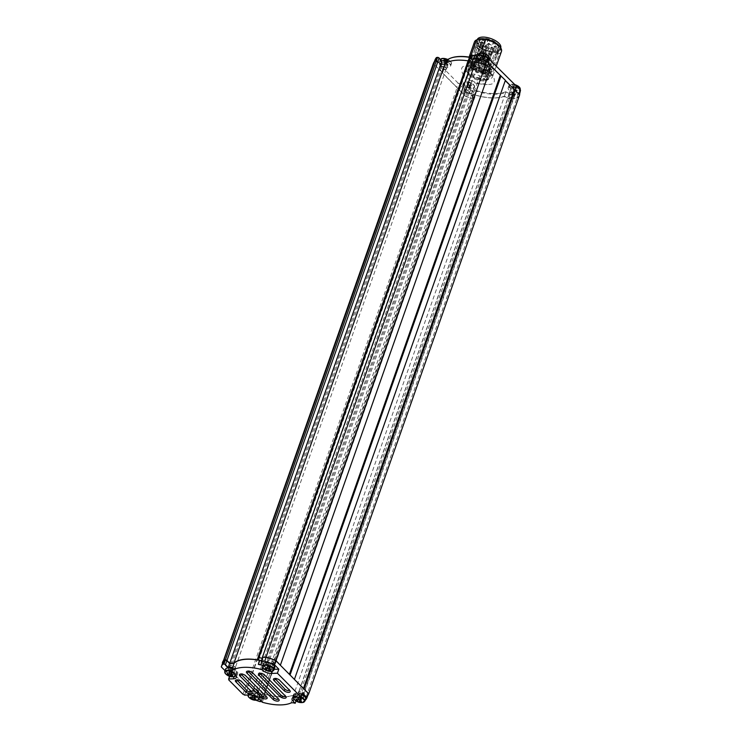 <?xml version="1.0" encoding="UTF-8"?>
<svg xmlns="http://www.w3.org/2000/svg" width="742" height="742" viewBox="0 0 742 742"><rect width="100%" height="100%" fill="white"/><g stroke="black" fill="none" stroke-linecap="round" stroke-linejoin="round"><path stroke-width="0.56" stroke-dasharray="3.71 2.78" d="M234.24 668.709A3.098 1.354 -160.6 0 0 235.539 668.097A3.098 1.354 -160.6 0 0 234.212 666.325A3.098 1.354 -160.6 0 0 230.994 665.435A3.098 1.354 -160.6 0 0 229.686 666.038A3.098 1.354 -160.6 0 0 231.012 667.819A3.098 1.354 -160.6 0 0 234.24 668.709M229.566 669.479A3.098 1.354 19.4 0 1 232.793 670.369A3.098 1.354 19.4 0 1 234.11 672.15A3.098 1.354 19.4 0 1 232.812 672.753A3.098 1.354 19.4 0 1 229.584 671.862A3.098 1.354 19.4 0 1 228.267 670.091A3.098 1.354 19.4 0 1 229.566 669.479M257.446 692.147A3.098 1.354 -160.6 0 0 258.754 691.544A3.098 1.354 -160.6 0 0 257.428 689.763A3.098 1.354 -160.6 0 0 254.209 688.873A3.098 1.354 -160.6 0 0 252.901 689.485A3.098 1.354 -160.6 0 0 254.228 691.256A3.098 1.354 -160.6 0 0 257.446 692.147M252.781 692.917A3.098 1.354 19.4 0 1 255.999 693.807A3.098 1.354 19.4 0 1 257.326 695.588A3.098 1.354 19.4 0 1 256.027 696.2A3.098 1.354 19.4 0 1 252.799 695.31A3.098 1.354 19.4 0 1 251.482 693.529A3.098 1.354 19.4 0 1 252.781 692.917M272.175 663.32A3.098 1.354 -160.6 0 0 273.473 662.717A3.098 1.354 -160.6 0 0 272.156 660.937A3.098 1.354 -160.6 0 0 268.929 660.046A3.098 1.354 -160.6 0 0 267.63 660.658A3.098 1.354 -160.6 0 0 268.947 662.43A3.098 1.354 -160.6 0 0 272.175 663.32M267.5 664.09A3.098 1.354 19.4 0 1 270.728 664.98A3.098 1.354 19.4 0 1 272.054 666.761A3.098 1.354 19.4 0 1 270.747 667.373A3.098 1.354 19.4 0 1 267.528 666.483A3.098 1.354 19.4 0 1 266.202 664.702A3.098 1.354 19.4 0 1 267.5 664.09M303.061 694.512A3.098 1.354 -160.6 0 0 304.368 693.909A3.098 1.354 -160.6 0 0 303.042 692.128A3.098 1.354 -160.6 0 0 299.814 691.238A3.098 1.354 -160.6 0 0 298.516 691.85A3.098 1.354 -160.6 0 0 299.842 693.622A3.098 1.354 -160.6 0 0 303.061 694.512M298.395 695.282A3.098 1.354 19.4 0 1 301.614 696.172A3.098 1.354 19.4 0 1 302.94 697.953A3.098 1.354 19.4 0 1 301.642 698.565A3.098 1.354 19.4 0 1 298.414 697.675A3.098 1.354 19.4 0 1 297.088 695.894A3.098 1.354 19.4 0 1 298.395 695.282M262.687 667.012L263.206 665.528A35.533 15.517 -160.6 0 0 262.909 665.453M308.431 693.566A45.55 19.895 19.4 0 1 305.695 697.257L302.328 697.378L299.295 695.764A4.415 1.929 -160.6 0 0 295.019 694.67L293.823 694.902A35.533 15.517 19.4 0 1 264.384 693.918L259.96 694.085L262.705 696.859L261.277 700.902L258.531 698.129L259.96 694.085M251.371 691.507L241.02 680.674L237.867 679.486L236.902 679.867M266.378 696.71L245.045 674.784L241.892 673.597L240.927 673.977M278.389 698.89L252.057 671.927L248.913 670.731L247.949 671.111M259.96 673.291L260.924 672.911L264.078 674.098L285.985 696.673M274.967 678.494L275.931 678.114L279.085 679.301L290.011 690.783M260.952 701.57L262.705 696.859L261.305 697.554A45.55 19.895 19.4 0 1 254.71 695.161L247.809 688.186A2.384 1.039 -160.6 0 0 247.921 688.019A2.384 1.039 -160.6 0 0 245.815 686.174L231.587 671.807A2.384 1.039 -160.6 0 0 231.699 671.631A2.384 1.039 -160.6 0 0 229.593 669.794L222.693 662.819M261.592 660.361A4.415 1.929 -160.6 0 0 262.807 659.564A4.415 1.929 -160.6 0 0 262.844 659.156L262.64 657.375M302.328 697.378L300.9 701.431L304.276 701.311L305.695 697.257M305.055 700.569A45.55 19.895 19.4 0 1 304.276 701.311M225.03 670.666L228.165 673.838L229.593 669.794M228.87 679.524L231.587 671.807M228.165 673.838A2.384 1.039 19.4 0 1 230.039 674.942L229.556 676.333M242.968 694.271L245.815 686.174M244.591 695.124L246.019 691.08A2.384 1.039 19.4 0 1 246.492 692.063A2.384 1.039 19.4 0 1 246.39 692.24L247.809 688.186M246.39 692.24L253.291 699.205L254.71 695.161M261.305 697.554L259.876 701.607M255.99 700.253A45.55 19.895 19.4 0 1 253.291 699.205M258.531 698.129L262.956 697.972L264.384 693.918M262.288 702.238L263.716 698.194A35.533 15.517 19.4 0 1 262.956 697.972M296.002 700.967L296.605 699.252A4.415 1.929 19.4 0 1 297.876 699.817L300.9 701.431M232.914 667.086L236.707 670.916A6.919 3.024 19.4 0 1 237.709 673.411A6.919 3.024 19.4 0 1 234.806 674.775L230.039 674.942M263.716 698.194L259.923 694.354A6.919 3.024 -160.6 0 0 250.787 690.904L246.019 691.08M261.434 701.366A1.196 0.519 -160.6 0 0 261.453 701.329A1.196 0.519 -160.6 0 0 261.277 700.902M263.206 665.528L263.605 665.936A6.919 3.024 -160.6 0 0 272.75 669.386L274.178 669.34M302.486 693.047L296.392 693.269A6.919 3.024 -160.6 0 0 293.489 694.623A6.919 3.024 -160.6 0 0 294.5 697.128L296.605 699.252M285.41 696.024L285.271 695.56M289.436 690.134L289.297 689.67M480.779 67.077A1.196 0.519 19.4 0 1 479.462 67.132A1.196 0.519 19.4 0 1 478.544 66.251A1.196 0.519 19.4 0 1 478.553 66.233A1.196 0.519 19.4 0 1 479.87 66.168A1.196 0.519 19.4 0 1 480.788 67.049A1.196 0.519 19.4 0 1 480.779 67.077L489.766 41.552A1.196 0.519 -160.6 0 0 488.848 40.671A1.196 0.519 -160.6 0 0 487.531 40.736A1.196 0.519 -160.6 0 0 487.522 40.764A1.196 0.519 -160.6 0 0 488.44 41.635A1.196 0.519 -160.6 0 0 489.757 41.58A1.196 0.519 -160.6 0 0 489.766 41.552C489.534 39.901 488.793 39.604 487.568 40.652L478.544 66.251M483.932 74.154A1.196 0.519 19.4 0 1 482.615 74.209A1.196 0.519 19.4 0 1 481.688 73.337A1.196 0.519 19.4 0 1 481.697 73.31A1.196 0.519 19.4 0 1 483.014 73.254A1.196 0.519 19.4 0 1 483.942 74.126A1.196 0.519 19.4 0 1 483.932 74.154M487.559 72.92A1.196 0.519 19.4 0 1 486.242 72.976A1.196 0.519 19.4 0 1 485.314 72.095A1.196 0.519 19.4 0 1 485.333 72.076A1.196 0.519 19.4 0 1 486.641 72.011A1.196 0.519 19.4 0 1 487.568 72.892A1.196 0.519 19.4 0 1 487.559 72.92M486.158 69.767A1.196 0.519 19.4 0 1 484.841 69.822A1.196 0.519 19.4 0 1 483.914 68.95A1.196 0.519 19.4 0 1 483.923 68.923A1.196 0.519 19.4 0 1 485.24 68.867A1.196 0.519 19.4 0 1 486.168 69.739A1.196 0.519 19.4 0 1 486.158 69.767L495.146 44.242A1.196 0.519 -160.6 0 0 494.218 43.37A1.196 0.519 -160.6 0 0 492.901 43.426A1.196 0.519 -160.6 0 0 492.892 43.453A1.196 0.519 -160.6 0 0 493.82 44.325A1.196 0.519 -160.6 0 0 495.137 44.27A1.196 0.519 -160.6 0 0 495.146 44.242C494.905 42.591 494.172 42.294 492.938 43.342L483.914 68.95M474.249 69.303A1.196 0.519 19.4 0 1 472.932 69.358A1.196 0.519 19.4 0 1 472.005 68.487A1.196 0.519 19.4 0 1 472.014 68.459A1.196 0.519 19.4 0 1 473.331 68.403A1.196 0.519 19.4 0 1 474.259 69.275A1.196 0.519 19.4 0 1 474.249 69.303M480.881 70.379A1.196 0.519 19.4 0 1 479.564 70.434A1.196 0.519 19.4 0 1 478.636 69.553A1.196 0.519 19.4 0 1 478.655 69.535A1.196 0.519 19.4 0 1 479.963 69.47A1.196 0.519 19.4 0 1 480.89 70.351A1.196 0.519 19.4 0 1 480.881 70.379M475.483 66.863A1.196 0.519 19.4 0 1 474.166 66.928A1.196 0.519 19.4 0 1 473.238 66.047A1.196 0.519 19.4 0 1 473.248 66.029A1.196 0.519 19.4 0 1 474.565 65.964A1.196 0.519 19.4 0 1 475.492 66.845A1.196 0.519 19.4 0 1 475.483 66.863M479.842 40.597L474.5 55.771A9.896 4.322 19.4 0 1 485.732 56.123A9.896 4.322 19.4 0 1 492.66 63.126A9.896 4.322 19.4 0 1 492.577 63.33A9.896 4.322 19.4 0 1 482.133 63.998A9.896 4.322 19.4 0 1 473.897 56.995L479.239 41.821L481.02 42.489A1.549 0.677 -160.6 0 0 482.782 42.396A1.549 0.677 -160.6 0 0 481.623 41.264L479.842 40.597A9.896 4.322 -160.6 0 0 479.425 41.162A9.896 4.322 -160.6 0 0 479.341 41.376A9.896 4.322 -160.6 0 0 479.239 41.821M498.272 47.145A9.896 4.322 -160.6 0 0 498.364 46.931A9.896 4.322 -160.6 0 0 490.712 39.66A9.896 4.322 -160.6 0 0 479.777 40.151A9.896 4.322 -160.6 0 0 479.694 40.365A9.896 4.322 -160.6 0 0 487.346 47.636A9.896 4.322 -160.6 0 0 498.272 47.145M500.729 47.766A12.401 5.417 19.4 0 1 500.618 48.026A12.401 5.417 19.4 0 1 486.928 48.647A12.401 5.417 19.4 0 1 477.329 39.53M499.904 50.048A12.401 5.417 19.4 0 1 486.214 50.669A12.401 5.417 19.4 0 1 476.614 41.552A12.401 5.417 19.4 0 1 476.726 41.292A12.401 5.417 19.4 0 1 490.425 40.671A12.401 5.417 19.4 0 1 500.015 49.788A12.401 5.417 19.4 0 1 499.904 50.048M498.958 49.695A11.39 4.971 19.4 0 1 486.381 50.261A11.39 4.971 19.4 0 1 477.579 41.886A11.39 4.971 19.4 0 1 477.672 41.645A11.39 4.971 19.4 0 1 490.249 41.079A11.39 4.971 19.4 0 1 499.06 49.454A11.39 4.971 19.4 0 1 498.958 49.695M497.891 52.728A11.39 4.971 19.4 0 1 485.036 53.192A11.39 4.971 19.4 0 1 476.503 44.928A11.39 4.971 19.4 0 1 476.605 44.687A11.39 4.971 19.4 0 1 477.273 43.861A11.39 4.971 19.4 0 1 489.46 44.223A11.39 4.971 19.4 0 1 498.058 51.189A11.39 4.971 19.4 0 1 497.984 52.487A11.39 4.971 19.4 0 1 497.891 52.728M496.574 56.457A11.39 4.971 19.4 0 1 495.916 57.282A11.39 4.971 19.4 0 1 483.719 56.921A11.39 4.971 19.4 0 1 475.121 49.955A11.39 4.971 19.4 0 1 475.195 48.657A11.39 4.971 19.4 0 1 475.297 48.416A11.39 4.971 19.4 0 1 488.143 47.952A11.39 4.971 19.4 0 1 496.676 56.216A11.39 4.971 19.4 0 1 496.574 56.457M492.4 68.31A11.39 4.971 19.4 0 1 479.824 68.876A11.39 4.971 19.4 0 1 471.022 60.501A11.39 4.971 19.4 0 1 471.124 60.269A11.39 4.971 19.4 0 1 483.691 59.694A11.39 4.971 19.4 0 1 492.502 68.069A11.39 4.971 19.4 0 1 492.4 68.31M490.675 67.661A9.544 4.164 19.4 0 1 480.139 68.134A9.544 4.164 19.4 0 1 472.765 61.122A9.544 4.164 19.4 0 1 472.849 60.918A9.544 4.164 19.4 0 1 483.376 60.445A9.544 4.164 19.4 0 1 490.759 67.457A9.544 4.164 19.4 0 1 490.675 67.661M490.314 68.672A9.544 4.164 19.4 0 1 479.786 69.145A9.544 4.164 19.4 0 1 472.404 62.133A9.544 4.164 19.4 0 1 472.487 61.929A9.544 4.164 19.4 0 1 483.023 61.456A9.544 4.164 19.4 0 1 490.397 68.468A9.544 4.164 19.4 0 1 490.314 68.672M489.748 70.286A9.544 4.164 19.4 0 1 479.211 70.768A9.544 4.164 19.4 0 1 471.838 63.747A9.544 4.164 19.4 0 1 471.921 63.552A9.544 4.164 19.4 0 1 482.448 63.07A9.544 4.164 19.4 0 1 489.831 70.091A9.544 4.164 19.4 0 1 489.748 70.286M489.386 71.297A9.544 4.164 19.4 0 1 478.859 71.779A9.544 4.164 19.4 0 1 471.476 64.758A9.544 4.164 19.4 0 1 471.569 64.563A9.544 4.164 19.4 0 1 482.096 64.081A9.544 4.164 19.4 0 1 489.479 71.102A9.544 4.164 19.4 0 1 489.386 71.297M490.954 71.891A11.204 4.897 19.4 0 1 478.571 72.447A11.204 4.897 19.4 0 1 469.909 64.211A11.204 4.897 19.4 0 1 470.001 63.97A11.204 4.897 19.4 0 1 482.383 63.413A11.204 4.897 19.4 0 1 491.046 71.649A11.204 4.897 19.4 0 1 490.954 71.891M488.811 77.956A11.204 4.897 19.4 0 1 476.438 78.522A11.204 4.897 19.4 0 1 467.766 70.277A11.204 4.897 19.4 0 1 467.868 70.045A11.204 4.897 19.4 0 1 480.241 69.479A11.204 4.897 19.4 0 1 488.913 77.724A11.204 4.897 19.4 0 1 488.811 77.956M470.539 71.056A8.348 3.645 19.4 0 1 479.759 70.638A8.348 3.645 19.4 0 1 486.214 76.769A8.348 3.645 19.4 0 1 486.14 76.945A8.348 3.645 19.4 0 1 476.921 77.363A8.348 3.645 19.4 0 1 470.465 71.232A8.348 3.645 19.4 0 1 470.539 71.056M489.349 67.847A8.348 3.645 -160.6 0 0 489.423 67.67A8.348 3.645 -160.6 0 0 482.959 61.53A8.348 3.645 -160.6 0 0 473.748 61.948A8.348 3.645 -160.6 0 0 473.674 62.124A8.348 3.645 -160.6 0 0 480.13 68.264A8.348 3.645 -160.6 0 0 489.349 67.847M474.5 55.771L476.271 56.448A1.549 0.677 19.4 0 1 477.44 57.57A1.549 0.677 19.4 0 1 475.678 57.663L473.897 56.995M483.339 61.382L489.674 65.361L488.709 70.24L479.471 69.219L472.617 64.573L475.307 60.111L483.339 61.382M478.896 70.842L472.561 66.854L473.526 61.976L482.764 62.996L489.627 67.643L486.928 72.104L478.896 70.842M478.006 72.549A1.196 0.519 19.4 0 1 476.689 72.605A1.196 0.519 19.4 0 1 475.77 71.733A1.196 0.519 19.4 0 1 475.78 71.705A1.196 0.519 19.4 0 1 477.097 71.64A1.196 0.519 19.4 0 1 478.015 72.521A1.196 0.519 19.4 0 1 478.006 72.549M469.797 89.142A3.098 1.354 -160.6 0 0 471.105 88.539A3.098 1.354 -160.6 0 0 469.779 86.758A3.098 1.354 -160.6 0 0 466.56 85.868A3.098 1.354 -160.6 0 0 465.253 86.48A3.098 1.354 -160.6 0 0 466.579 88.252A3.098 1.354 -160.6 0 0 469.797 89.142M465.132 89.912A3.098 1.354 19.4 0 1 468.35 90.802A3.098 1.354 19.4 0 1 469.677 92.583A3.098 1.354 19.4 0 1 468.378 93.195A3.098 1.354 19.4 0 1 465.151 92.305A3.098 1.354 19.4 0 1 463.833 90.524A3.098 1.354 19.4 0 1 465.132 89.912M515.412 91.507A3.098 1.354 -160.6 0 0 516.72 90.904A3.098 1.354 -160.6 0 0 515.393 89.123A3.098 1.354 -160.6 0 0 512.166 88.233A3.098 1.354 -160.6 0 0 510.867 88.845A3.098 1.354 -160.6 0 0 512.193 90.617A3.098 1.354 -160.6 0 0 515.412 91.507M510.746 92.277A3.098 1.354 19.4 0 1 513.965 93.167A3.098 1.354 19.4 0 1 515.291 94.948A3.098 1.354 19.4 0 1 513.993 95.56A3.098 1.354 19.4 0 1 510.765 94.67A3.098 1.354 19.4 0 1 509.439 92.889A3.098 1.354 19.4 0 1 510.746 92.277M484.526 60.315A3.098 1.354 -160.6 0 0 485.824 59.712A3.098 1.354 -160.6 0 0 484.507 57.932A3.098 1.354 -160.6 0 0 481.28 57.041A3.098 1.354 -160.6 0 0 479.981 57.653A3.098 1.354 -160.6 0 0 481.298 59.425A3.098 1.354 -160.6 0 0 484.526 60.315M479.851 61.085A3.098 1.354 19.4 0 1 483.079 61.976A3.098 1.354 19.4 0 1 484.405 63.756A3.098 1.354 19.4 0 1 483.098 64.369A3.098 1.354 19.4 0 1 479.879 63.478A3.098 1.354 19.4 0 1 478.553 61.697A3.098 1.354 19.4 0 1 479.851 61.085M446.591 65.704A3.098 1.354 -160.6 0 0 447.89 65.092A3.098 1.354 -160.6 0 0 446.563 63.32A3.098 1.354 -160.6 0 0 443.345 62.43A3.098 1.354 -160.6 0 0 442.037 63.033A3.098 1.354 -160.6 0 0 443.364 64.814A3.098 1.354 -160.6 0 0 446.591 65.704M441.917 66.474A3.098 1.354 19.4 0 1 445.144 67.364A3.098 1.354 19.4 0 1 446.461 69.145A3.098 1.354 19.4 0 1 445.163 69.748A3.098 1.354 19.4 0 1 441.944 68.858A3.098 1.354 19.4 0 1 440.618 67.086A3.098 1.354 19.4 0 1 441.917 66.474M482.977 80.053A9.544 4.164 -160.6 0 0 486.984 78.179A9.544 4.164 -160.6 0 0 482.903 72.707A9.544 4.164 -160.6 0 0 472.988 69.971A9.544 4.164 -160.6 0 0 468.981 71.844A9.544 4.164 -160.6 0 0 473.062 77.316A9.544 4.164 -160.6 0 0 482.977 80.053M471.569 74.014A9.544 4.164 19.4 0 1 481.484 76.76A9.544 4.164 19.4 0 1 485.556 82.232A9.544 4.164 19.4 0 1 481.549 84.096A9.544 4.164 19.4 0 1 471.634 81.36A9.544 4.164 19.4 0 1 467.562 75.888A9.544 4.164 19.4 0 1 471.569 74.014M475.307 94.967L476.587 91.322L472.162 91.479L474.908 94.253L473.628 97.898L470.882 95.124L475.307 94.967A35.533 15.517 -160.6 0 0 495.155 97.833A35.533 15.517 -160.6 0 0 504.402 96.098L507.621 98.027L508.901 94.382L505.682 92.453L504.402 96.098M436.305 60.937L435.164 61.169A45.55 19.895 -160.6 0 0 433.616 63.868L440.516 70.833A2.384 1.039 19.4 0 1 442.622 72.679A2.384 1.039 19.4 0 1 442.51 72.846L456.738 87.213A2.384 1.039 19.4 0 1 458.844 89.059A2.384 1.039 19.4 0 1 458.742 89.235L465.642 96.2L466.69 91.776A45.077 19.691 -160.6 0 0 473.544 94.299L474.741 93.946L471.68 90.839L476.605 90.663L476.587 91.322A35.533 15.517 -160.6 0 0 496.435 94.197A35.533 15.517 -160.6 0 0 505.682 92.453L505.701 91.711L510.246 94.039A40.3 17.604 -160.6 0 0 512.249 92.926L514.651 94.178L517.777 94.067A45.197 19.737 -160.6 0 0 520.513 90.292M469.936 57.403A35.533 15.517 -160.6 0 1 471.411 57.653L470.641 55.641L469.361 59.277L470.122 61.298L471.411 57.653L472.088 57.579A35.059 15.313 -160.6 0 0 470.011 57.208M494.181 51.597A11.204 4.897 -160.6 0 0 498.884 49.399A11.204 4.897 -160.6 0 0 494.098 42.971A11.204 4.897 -160.6 0 0 482.448 39.753A11.204 4.897 -160.6 0 0 477.746 41.951A11.204 4.897 -160.6 0 0 482.532 48.378A11.204 4.897 -160.6 0 0 494.181 51.597M472.116 69.089A11.204 4.897 19.4 0 1 483.765 72.308A11.204 4.897 19.4 0 1 488.551 78.735A11.204 4.897 19.4 0 1 483.849 80.934A11.204 4.897 19.4 0 1 472.2 77.715A11.204 4.897 19.4 0 1 467.414 71.288A11.204 4.897 19.4 0 1 472.116 69.089M511.025 97.323L513.26 98.491L516.71 98.361L517.999 94.716L514.54 94.846L512.305 93.687L511.025 97.323A40.782 17.817 19.4 0 1 509.207 98.306A1.196 0.519 19.4 0 1 508.873 98.38A1.196 0.519 19.4 0 1 507.621 98.027M512.249 92.926L512.305 93.687A40.782 17.817 19.4 0 1 510.487 94.67A1.196 0.519 19.4 0 1 510.153 94.735A1.196 0.519 19.4 0 1 508.901 94.382L509.3 93.863M474.463 41.932A14.311 6.251 -160.6 0 0 490.258 53.776L482.421 76.036A14.311 6.251 -160.6 0 0 487.605 76.5A14.311 6.251 -160.6 0 0 491.547 75.712L499.385 53.452A14.311 6.251 -160.6 0 0 501.453 51.439M480.937 53.007L477.82 61.846A14.311 6.251 -160.6 0 0 472.635 61.382A14.311 6.251 -160.6 0 0 468.694 62.18L471.17 55.149M516.71 98.361A45.67 19.951 -160.6 0 0 519.456 94.707L514.744 89.949M505.339 80.451L500.702 75.767M491.297 66.27L486.659 61.595A45.55 19.895 -160.6 0 0 477.06 58.349L473.693 58.47L473.878 59.694L474.973 54.834M469.361 59.277A1.196 0.519 19.4 0 1 469.352 59.082A1.196 0.519 19.4 0 1 470.289 58.896A40.782 17.817 19.4 0 1 473.878 59.694M470.122 61.298A35.533 15.517 -160.6 0 0 444.977 64.341L440.553 64.498L437.882 61.512M436.231 61.132A1.196 0.519 19.4 0 1 437.808 61.725M465.642 96.2A45.55 19.895 -160.6 0 0 472.227 98.603L473.303 98.565L474.583 94.92A1.196 0.519 -160.6 0 0 475.084 94.688A1.196 0.519 -160.6 0 0 475.028 94.401A1.196 0.519 -160.6 0 0 474.908 94.253L474.676 93.863M473.628 97.898A1.196 0.519 19.4 0 1 473.804 98.324A1.196 0.519 19.4 0 1 473.303 98.565M471.68 90.839L472.162 91.479L470.882 95.124M466.922 92.555A45.55 19.895 -160.6 0 0 473.517 94.957L472.227 98.603M466.69 91.776L460.161 85.182L458.742 89.235M460.161 85.182A2.384 1.039 -160.6 0 0 460.272 85.015A2.384 1.039 -160.6 0 0 458.166 83.169L456.738 87.213M458.166 83.169L443.939 68.802L442.51 72.846M443.939 68.802A2.384 1.039 -160.6 0 0 444.05 68.626A2.384 1.039 -160.6 0 0 441.944 66.789L440.516 70.833M441.944 66.789L434.895 60.223M434.422 61.567L433.616 63.868M517.777 94.067L517.999 94.716A45.67 19.951 -160.6 0 0 520.736 91.062M514.651 94.178L513.26 98.491M476.605 90.663A35.059 15.313 -160.6 0 0 505.701 91.711M436.973 57.375A45.077 19.691 -160.6 0 0 435.415 60.195M451.294 57.904A35.059 15.313 -160.6 0 0 446.777 60.538L446.415 60.556M471.235 55.168L472.088 57.579M475.594 54.667L475.798 55.984A40.3 17.604 -160.6 0 0 474.667 55.706M474.472 94.262L474.583 94.92L473.517 94.957L473.544 94.299M446.777 60.538L446.267 60.696M474.592 55.91A40.782 17.817 19.4 0 1 475.168 56.049L475.798 55.984M500.052 46.857A13.115 5.732 19.4 0 1 495.183 52.599A13.115 5.732 19.4 0 1 479.295 47.321A13.115 5.732 19.4 0 1 478.126 39.345M499.385 53.452L495.183 52.599L490.258 53.776M482.421 76.036L491.547 75.712M477.82 61.846L468.694 62.18M519.688 94.744A45.911 20.053 19.4 0 1 516.896 98.491L513.269 98.621L511.219 97.554L300.297 696.506A41.135 17.966 19.4 0 1 298.432 697.499A1.196 0.519 19.4 0 1 298.108 697.563A1.196 0.519 19.4 0 1 296.846 697.211L507.778 98.25L504.458 96.265L293.526 695.217A35.774 15.628 19.4 0 1 284.353 696.923A35.774 15.628 19.4 0 1 264.644 694.113L260.433 694.262L263.178 697.035A1.196 0.519 19.4 0 1 263.345 697.461A1.196 0.519 19.4 0 1 262.844 697.703L473.776 98.742A1.196 0.519 -160.6 0 0 474.277 98.51A1.196 0.519 -160.6 0 0 474.101 98.074L263.178 697.035M504.458 96.265A35.774 15.628 19.4 0 1 495.276 97.963A35.774 15.628 19.4 0 1 475.566 95.152L471.356 95.301L474.101 98.074M257.261 691.961A2.745 1.196 -160.6 0 0 258.411 691.423A2.745 1.196 -160.6 0 0 257.242 689.847A2.745 1.196 -160.6 0 0 254.395 689.058A2.745 1.196 -160.6 0 0 253.245 689.596A2.745 1.196 -160.6 0 0 254.413 691.173A2.745 1.196 -160.6 0 0 257.261 691.961M468.193 93A2.745 1.196 -160.6 0 0 469.343 92.462A2.745 1.196 -160.6 0 0 468.174 90.895A2.745 1.196 -160.6 0 0 465.317 90.107A2.745 1.196 -160.6 0 0 464.167 90.645A2.745 1.196 -160.6 0 0 465.336 92.212A2.745 1.196 -160.6 0 0 468.193 93M234.045 668.523A2.745 1.196 -160.6 0 0 235.205 667.986A2.745 1.196 -160.6 0 0 234.027 666.409A2.745 1.196 -160.6 0 0 231.179 665.62A2.745 1.196 -160.6 0 0 230.029 666.158A2.745 1.196 -160.6 0 0 231.198 667.735A2.745 1.196 -160.6 0 0 234.045 668.523M444.977 69.562A2.745 1.196 -160.6 0 0 446.127 69.025A2.745 1.196 -160.6 0 0 444.959 67.448A2.745 1.196 -160.6 0 0 442.102 66.659A2.745 1.196 -160.6 0 0 440.952 67.197A2.745 1.196 -160.6 0 0 442.121 68.774A2.745 1.196 -160.6 0 0 444.977 69.562M302.875 694.327A2.745 1.196 -160.6 0 0 304.025 693.789A2.745 1.196 -160.6 0 0 302.857 692.212A2.745 1.196 -160.6 0 0 300.009 691.423A2.745 1.196 -160.6 0 0 298.85 691.961A2.745 1.196 -160.6 0 0 300.028 693.538A2.745 1.196 -160.6 0 0 302.875 694.327M513.798 95.366A2.745 1.196 -160.6 0 0 514.957 94.828A2.745 1.196 -160.6 0 0 513.779 93.26A2.745 1.196 -160.6 0 0 510.932 92.472A2.745 1.196 -160.6 0 0 509.782 93.01A2.745 1.196 -160.6 0 0 510.95 94.577A2.745 1.196 -160.6 0 0 513.798 95.366M271.989 663.135A2.745 1.196 -160.6 0 0 273.139 662.597A2.745 1.196 -160.6 0 0 271.971 661.02A2.745 1.196 -160.6 0 0 269.114 660.241A2.745 1.196 -160.6 0 0 267.964 660.779A2.745 1.196 -160.6 0 0 269.133 662.346A2.745 1.196 -160.6 0 0 271.989 663.135M482.912 64.174A2.745 1.196 -160.6 0 0 484.062 63.636A2.745 1.196 -160.6 0 0 482.894 62.068A2.745 1.196 -160.6 0 0 480.046 61.28A2.745 1.196 -160.6 0 0 478.887 61.818A2.745 1.196 -160.6 0 0 480.065 63.385A2.745 1.196 -160.6 0 0 482.912 64.174M507.778 98.25A1.196 0.519 -160.6 0 0 509.031 98.603A1.196 0.519 -160.6 0 0 509.355 98.538A41.135 17.966 -160.6 0 0 511.219 97.554M258.708 660.055L469.63 61.094A35.774 15.628 -160.6 0 0 468.202 60.863M469.63 61.094L468.925 59.017L257.993 657.978M473.776 98.742L472.32 98.797A45.911 20.053 19.4 0 1 465.586 96.349L441.824 72.354L231.3 671.12L222.637 662.968M231.3 671.12L254.664 695.31L465.586 96.349M472.32 98.797L261.388 697.749A45.911 20.053 19.4 0 1 254.664 695.31M261.388 697.749L262.844 697.703M296.846 697.211L293.526 695.217M300.297 696.506L302.346 697.573L305.973 697.443L516.896 98.491M307.745 695.542A45.911 20.053 19.4 0 1 305.973 697.443M303.821 688.91L294.398 679.394M289.779 674.728L280.355 665.212M262.473 657.839L473.47 59.425A41.135 17.966 -160.6 0 0 472.979 59.314M473.47 59.425L473.331 58.293M442.223 72.169L433.282 63.729M229.899 670.304L440.822 71.343M441.824 72.354L230.901 671.306M246.121 686.684L457.053 87.723M458.046 88.734L247.123 687.695M260.433 694.262L471.356 95.301M264.644 694.113L475.566 95.152M513.269 98.621L302.346 697.573M294.296 679.589L505.219 80.637M280.253 665.416L491.185 66.455M440.692 59.174A5.732 2.504 -160.6 0 0 441.36 61.66A5.732 2.504 -160.6 0 0 448.854 64.471A5.732 2.504 -160.6 0 0 450.561 61.373L450.561 61.373A5.732 2.504 -160.6 0 0 450.413 61.224A5.732 2.504 -160.6 0 0 447.797 59.508M440.256 64.285A5.964 2.606 19.4 0 1 439.338 62.087A5.964 2.606 19.4 0 1 443.716 61.057A5.964 2.606 19.4 0 1 449.671 63.84A5.964 2.606 19.4 0 1 450.589 66.047A5.964 2.606 19.4 0 1 446.22 67.077A5.964 2.606 19.4 0 1 440.256 64.285M443.586 59.87L444.532 60.798L444.439 62.987A1.326 0.575 19.4 0 1 444.347 62.903L443.586 59.87A9.498 6.251 134.5 0 1 444.931 59.508L443.883 62.439M446.22 63.543A1.326 0.575 -160.6 0 0 446.619 63.339A1.326 0.575 -160.6 0 0 446.638 63.311A1.326 0.575 -160.6 0 0 446.517 62.884L446.907 63.265L449.049 60.584L448.103 59.657L445.961 62.337L446.35 62.718A1.326 0.575 -160.6 0 0 445.701 62.347A1.326 0.575 -160.6 0 0 445.562 62.3A1.326 0.575 -160.6 0 0 444.81 62.152L445.385 62.124L445.478 58.683L444.087 58.748L443.994 62.189L444.56 62.161A1.326 0.575 -160.6 0 0 444.17 62.365L445.033 59.277A1.567 0.686 -160.6 0 0 444.94 59.425L444.143 62.421A1.326 0.575 -160.6 0 0 444.272 62.82A1.326 0.575 19.4 0 0 444.347 62.903L444.439 62.987A1.326 0.575 -160.6 0 0 445.089 63.358A1.326 0.575 -160.6 0 0 445.228 63.404A1.326 0.575 -160.6 0 0 445.979 63.552L445.228 63.404L446.424 60.64L447.157 61.771L448.548 61.707L445.979 63.552M446.795 63.515L447.816 60.575A1.567 0.686 -160.6 0 0 447.89 60.473A1.567 0.686 -160.6 0 0 447.918 60.343L446.647 63.283A1.326 0.575 -160.6 0 0 446.647 63.283L446.907 63.265M447.816 60.575L448.548 61.707M449.049 60.584A9.498 6.251 -45.5 0 0 447.918 60.343M445.961 62.337L446.972 59.416A9.498 6.251 134.5 0 1 448.103 59.657M446.972 59.416A1.567 0.686 -160.6 0 0 446.424 59.212L445.385 62.124M445.478 58.683L446.424 59.212M445.033 59.277L444.087 58.748M444.829 63.367L445.877 60.445A9.498 6.251 -45.5 0 0 444.532 60.798M445.877 60.445A1.567 0.686 -160.6 0 0 446.424 60.64M445.404 63.58L447.157 61.771M232.153 671.807A5.732 2.504 19.4 0 1 235.724 675.461M225.531 669.265A5.964 2.606 -160.6 0 0 230.326 673.578A5.964 2.606 -160.6 0 0 236.763 673.226A5.964 2.606 -160.6 0 0 236.809 673.096A5.964 2.606 -160.6 0 0 232.32 668.755M227.34 673.597L229.566 671.807A1.326 0.575 -160.6 0 0 229.519 671.862L227.581 673.773M230.892 671.964L229.566 671.807A1.326 0.575 19.4 0 1 230.011 671.631A1.326 0.575 19.4 0 1 230.131 671.631A1.326 0.575 19.4 0 1 230.873 671.76L230.196 671.501L229.157 674.432M231.161 671.872A1.326 0.575 19.4 0 1 231.782 672.252L230.873 671.76M231.133 674.116L231.782 672.252A1.326 0.575 19.4 0 1 231.856 672.335A1.326 0.575 19.4 0 1 232.023 672.734L232.682 675.619M232.218 675.572L231.958 672.855A1.326 0.575 -160.6 0 0 232.005 672.799A1.326 0.575 -160.6 0 0 232.014 672.753A1.326 0.575 -160.6 0 0 232.023 672.734L232.023 672.734M233.86 676.723A5.732 2.504 19.4 0 1 225.596 673.81M228.694 674.45L229.705 671.519M228.35 675.146L229.361 672.215M228.453 675.777L229.677 672.54L230.363 672.799A1.326 0.575 19.4 0 1 229.742 672.41A1.326 0.575 -160.6 0 1 229.668 672.326A1.326 0.575 19.4 0 1 229.501 671.927M231.022 674.079L231.393 673.031A1.326 0.575 19.4 0 0 231.513 673.031L230.771 676.064M231.114 675.368L232.163 672.447M231.393 673.031A1.326 0.575 19.4 0 1 230.651 672.911L231.393 673.031M229.677 672.54L229.018 674.432M230.196 671.501L229.566 673.523M231.328 673.161L230.985 674.07M231.216 674.144L231.838 672.122M263.466 663.886A5.964 2.606 -160.6 0 0 268.261 668.19A5.964 2.606 -160.6 0 0 274.698 667.837M265.274 668.217L267.5 666.418A1.326 0.575 -160.6 0 0 267.463 666.483L265.515 668.394M267.454 666.492A1.326 0.575 -160.6 0 0 267.435 666.548L267.445 666.501A1.326 0.575 -160.6 0 0 267.454 666.492L267.5 666.418A1.326 0.575 19.4 0 1 267.945 666.251A1.326 0.575 19.4 0 1 268.066 666.242A1.326 0.575 19.4 0 1 268.808 666.372L268.131 666.112L267.092 669.052M269.105 666.483A1.326 0.575 19.4 0 1 269.717 666.872L268.808 666.372M269.068 668.727L269.717 666.872A1.326 0.575 19.4 0 1 269.791 666.947A1.326 0.575 19.4 0 1 269.958 667.355L270.617 670.239M270.153 670.184L269.902 667.475A1.326 0.575 -160.6 0 0 269.94 667.42A1.326 0.575 -160.6 0 0 269.958 667.364A1.326 0.575 -160.6 0 0 269.958 667.355L269.958 667.355M271.795 671.334A5.732 2.504 19.4 0 1 263.531 668.431M266.628 669.071L267.639 666.13M266.285 669.766L267.296 666.826M266.397 670.388L267.621 667.151L268.298 667.41A1.326 0.575 19.4 0 1 267.686 667.021A1.326 0.575 -160.6 0 1 267.602 666.947A1.326 0.575 19.4 0 1 267.435 666.548M268.956 668.69L269.327 667.652A1.326 0.575 19.4 0 0 269.448 667.642L268.706 670.675M269.049 669.98L270.097 667.067M269.327 667.652A1.326 0.575 19.4 0 1 268.585 667.522L269.327 667.652M267.621 667.151L266.962 669.043M268.131 666.112L267.51 668.134M269.272 667.781L268.929 668.681M269.151 668.755L269.782 666.743M293.758 697.471A5.732 2.504 19.4 0 1 299.796 697.146M301.855 694.855A5.964 2.606 -160.6 0 0 294.444 694.818A5.964 2.606 -160.6 0 0 294.388 694.948A5.964 2.606 -160.6 0 0 299.007 699.326A5.964 2.606 -160.6 0 0 305.583 699.029M296.16 699.409L298.386 697.61A1.326 0.575 -160.6 0 0 298.349 697.666L296.41 699.585M297.18 700.958L298.488 698.139A1.326 0.575 19.4 0 1 298.33 697.73L298.34 697.675A1.326 0.575 -160.6 0 0 298.33 697.73L298.34 697.684A1.326 0.575 -160.6 0 0 298.34 697.675L298.386 697.61A1.326 0.575 19.4 0 1 298.831 697.443A1.326 0.575 19.4 0 1 298.952 697.434A1.326 0.575 19.4 0 1 299.694 697.563L299.017 697.304L297.987 700.244M299.991 697.675A1.326 0.575 19.4 0 1 300.603 698.064L299.694 697.563M299.963 699.919L300.603 698.064A1.326 0.575 19.4 0 1 300.686 698.139A1.326 0.575 19.4 0 1 300.844 698.537A1.326 0.575 -160.6 0 0 300.844 698.537L301.502 701.431M301.039 701.375L300.788 698.667A1.326 0.575 -160.6 0 0 300.825 698.602A1.326 0.575 -160.6 0 0 300.844 698.556L300.844 698.537M302.68 702.526A5.732 2.504 19.4 0 1 294.426 699.623M297.523 700.263L298.525 697.322M297.282 701.58L298.507 698.343L299.184 698.602A1.326 0.575 19.4 0 1 298.572 698.213A1.326 0.575 -160.6 0 1 298.488 698.139L298.182 698.018M299.842 699.882L300.222 698.843A1.326 0.575 19.4 0 0 300.343 698.834L299.592 701.867M299.935 701.171L300.992 698.259M300.222 698.843A1.326 0.575 19.4 0 1 299.48 698.714L300.222 698.843M298.507 698.343L297.848 700.235M299.017 697.304L298.395 699.326M300.158 698.964L299.814 699.873M300.046 699.947L300.668 697.934M514.976 84.699A5.732 2.504 -160.6 0 0 514.725 84.625A5.732 2.504 -160.6 0 0 511.127 84.273A5.732 2.504 -160.6 0 0 509.587 86.74A5.732 2.504 -160.6 0 0 514.707 89.875A5.732 2.504 -160.6 0 0 520.188 88.734M513.798 87.148A5.964 2.606 19.4 0 1 519.419 91.85A5.964 2.606 19.4 0 1 513.789 92.602A5.964 2.606 19.4 0 1 508.168 87.89A5.964 2.606 19.4 0 1 513.798 87.148M515.987 84.959L514.308 84.486L513.381 87.825L514.076 88.01A1.326 0.575 19.4 0 1 514.225 88.048A1.326 0.575 19.4 0 1 514.373 88.094L515.059 88.289L515.987 84.959A9.498 1.289 -74.4 0 1 516.089 85.376L515.059 88.289M512.963 88.381A1.326 0.575 -160.6 0 0 513.269 88.799A1.326 0.575 -160.6 0 0 513.381 88.873A1.326 0.575 -160.6 0 0 514.067 89.216L513.371 89.021L514.299 87.102L515.987 87.575L515.059 89.494L514.364 89.3A1.326 0.575 -160.6 0 0 515.059 89.346A1.326 0.575 -160.6 0 0 515.161 89.328A1.326 0.575 -160.6 0 0 515.477 89.077L517.87 87.194L517.879 86.387L515.477 88.938A1.326 0.575 -160.6 0 0 515.161 88.521A1.326 0.575 19.4 0 0 515.059 88.437A1.326 0.575 -160.6 0 0 514.373 88.094L514.076 88.01A1.326 0.575 -160.6 0 0 513.381 87.973A1.326 0.575 -160.6 0 0 513.279 87.992A1.326 0.575 -160.6 0 0 512.963 88.233L514.011 84.987L512.416 84.866L512.963 88.233M512.963 88.715L514.011 85.794L512.416 85.673M514.011 85.794A1.567 0.686 -160.6 0 0 514.41 86.091L513.371 89.021M514.299 87.102A9.498 1.289 105.6 0 0 514.41 86.091M515.059 89.494L516.089 86.564A9.498 1.289 -74.4 0 1 515.987 87.575M516.089 86.564A1.567 0.686 -160.6 0 0 516.488 86.48L515.477 89.411M517.87 87.194L516.488 86.48M515.477 88.604L516.488 85.673L517.879 86.387M513.381 87.825L514.41 84.903A9.498 1.289 105.6 0 0 514.308 84.486M512.963 87.899L512.416 84.866M478.627 53.786A5.732 2.504 -160.6 0 0 478.469 54.027A5.732 2.504 -160.6 0 0 482.717 58.312A5.732 2.504 -160.6 0 0 489.182 58.08A5.732 2.504 -160.6 0 0 489.303 57.542M488.477 60.788A5.964 2.606 19.4 0 1 481.892 61.085A5.964 2.606 19.4 0 1 477.282 56.698A5.964 2.606 19.4 0 1 477.329 56.578A5.964 2.606 19.4 0 1 483.914 56.281A5.964 2.606 19.4 0 1 488.524 60.659A5.964 2.606 19.4 0 1 488.477 60.788M486.752 56.197L484.591 57.867A1.326 0.575 19.4 0 1 484.572 57.922A1.326 0.575 19.4 0 1 484.572 57.932L486.752 56.197A9.498 8.533 26.2 0 0 485.398 55.344L484.387 58.284M484.591 57.867L484.591 57.867A1.326 0.575 -160.6 0 0 484.424 57.468A1.326 0.575 -160.6 0 0 484.35 57.384A1.326 0.575 -160.6 0 0 483.728 57.004L484.35 57.384L485.639 54.027L483.988 53.405L482.764 56.633L483.728 57.004M483.441 56.893A1.326 0.575 -160.6 0 0 482.699 56.763A1.326 0.575 -160.6 0 0 482.578 56.772A1.326 0.575 -160.6 0 0 482.133 56.939L481.753 53.48A9.498 8.533 -153.8 0 1 483.32 53.739L482.272 56.652M481.753 53.48L482.068 57.06A1.326 0.575 19.4 0 1 482.096 56.995A1.326 0.575 19.4 0 1 482.133 56.939L482.133 56.939M482.764 56.633L483.988 53.405M483.784 53.721A1.567 0.686 -160.6 0 0 483.32 53.739M482.077 57.041L482.077 57.032A1.326 0.575 19.4 0 1 482.077 57.041A1.326 0.575 -160.6 0 0 482.235 57.468L482.977 54.435A9.498 8.533 26.2 0 0 481.41 54.175M482.977 54.435A1.567 0.686 -160.6 0 0 483.283 54.741L482.319 57.542A1.326 0.575 -160.6 0 0 482.931 57.932L482.319 57.542A1.326 0.575 -160.6 0 1 482.235 57.468L481.929 57.347M482.254 57.672L483.283 54.741M482.875 55.659L484.526 56.281L483.895 58.293L484.526 56.281M484.934 55.362A1.567 0.686 -160.6 0 0 485.398 55.344M484.73 57.588L485.741 54.648A9.498 8.533 -153.8 0 1 487.095 55.502M484.572 57.922L484.582 57.904A1.326 0.575 19.4 0 1 484.526 57.997A1.326 0.575 -160.6 0 1 484.081 58.164A1.326 0.575 19.4 0 1 483.96 58.173A1.326 0.575 -160.6 0 1 483.218 58.043L482.931 57.932M484.415 57.264L485.639 54.027M483.895 58.293L483.218 58.043M474.463 86.907A5.732 2.504 -160.6 0 0 473.767 84.811L473.767 84.811A5.732 2.504 -160.6 0 0 465.512 81.898L465.512 81.898A5.732 2.504 -160.6 0 0 463.75 82.854A5.732 2.504 -160.6 0 0 467.989 87.139A5.732 2.504 -160.6 0 0 474.463 86.907M473.748 89.615A5.964 2.606 19.4 0 1 467.163 89.912A5.964 2.606 19.4 0 1 462.554 85.525A5.964 2.606 19.4 0 1 462.609 85.404A5.964 2.606 19.4 0 1 469.194 85.098A5.964 2.606 19.4 0 1 473.804 89.485A5.964 2.606 19.4 0 1 473.748 89.615M472.033 85.024L469.872 86.693A1.326 0.575 19.4 0 1 469.853 86.749A1.326 0.575 19.4 0 1 469.844 86.758A1.326 0.575 19.4 0 1 469.807 86.823L472.033 85.024A9.498 8.533 26.2 0 0 470.678 84.171L469.667 87.102M469.872 86.693L469.872 86.693A1.326 0.575 -160.6 0 0 469.705 86.295A1.326 0.575 -160.6 0 0 469.621 86.211A1.326 0.575 -160.6 0 0 469.009 85.831L469.621 86.211L470.91 82.854L469.259 82.223L468.035 85.46L469.009 85.831M468.712 85.72A1.326 0.575 -160.6 0 0 467.97 85.59A1.326 0.575 -160.6 0 0 467.85 85.599A1.326 0.575 -160.6 0 0 467.404 85.766L467.033 82.306A9.498 8.533 -153.8 0 1 468.601 82.566L467.543 85.478M467.033 82.306L467.349 85.886A1.326 0.575 19.4 0 1 467.367 85.822A1.326 0.575 19.4 0 1 467.404 85.766L467.404 85.766M468.035 85.46L469.259 82.223M469.065 82.547A1.567 0.686 -160.6 0 0 468.601 82.566M467.349 85.859L467.349 85.868A1.326 0.575 19.4 0 1 467.349 85.868A1.326 0.575 -160.6 0 0 467.506 86.295L468.258 83.262A9.498 8.533 26.2 0 0 466.69 83.002M468.258 83.262A1.567 0.686 -160.6 0 0 468.564 83.568L467.59 86.369A1.326 0.575 -160.6 0 0 468.202 86.758L467.59 86.369A1.326 0.575 -160.6 0 1 467.506 86.295L467.21 86.174M467.525 86.499L468.564 83.568M468.156 84.477L469.797 85.107L469.176 87.12L469.797 85.107M470.205 84.189A1.567 0.686 -160.6 0 0 470.678 84.171M470.011 86.406L471.022 83.475A9.498 8.533 -153.8 0 1 472.376 84.328M469.853 86.749L469.807 86.823A1.326 0.575 -160.6 0 1 469.361 86.99A1.326 0.575 19.4 0 1 469.241 86.99A1.326 0.575 -160.6 0 1 468.499 86.87L468.202 86.758M469.686 86.081L470.91 82.854M469.176 87.12L468.499 86.87M248.218 694.994A5.732 2.504 19.4 0 1 254.404 694.855A5.732 2.504 19.4 0 1 258.939 698.853M248.83 692.453A5.964 2.606 -160.6 0 0 248.783 692.574A5.964 2.606 -160.6 0 0 253.393 696.961A5.964 2.606 -160.6 0 0 259.969 696.664A5.964 2.606 -160.6 0 0 260.025 696.543A5.964 2.606 -160.6 0 0 255.415 692.156A5.964 2.606 -160.6 0 0 248.83 692.453M250.546 697.044L252.772 695.245A1.326 0.575 -160.6 0 0 252.734 695.3L250.796 697.22M254.107 695.402L252.772 695.245A1.326 0.575 19.4 0 1 253.226 695.078A1.326 0.575 19.4 0 1 253.347 695.068A1.326 0.575 19.4 0 1 254.089 695.198L253.402 694.939L252.373 697.879M254.376 695.31A1.326 0.575 19.4 0 1 254.988 695.69L254.089 695.198M254.348 697.554L254.988 695.69A1.326 0.575 19.4 0 1 255.072 695.773A1.326 0.575 19.4 0 1 255.239 696.172A1.326 0.575 -160.6 0 0 255.239 696.172L255.897 699.066M255.433 699.01L255.174 696.302A1.326 0.575 -160.6 0 0 255.211 696.237A1.326 0.575 -160.6 0 0 255.229 696.191L255.239 696.172M257.075 700.16A5.732 2.504 19.4 0 1 248.811 697.257M251.909 697.888L252.92 694.957M251.566 698.584L252.577 695.653M251.668 699.214L252.892 695.977L253.569 696.237A1.326 0.575 19.4 0 1 252.957 695.848A1.326 0.575 -160.6 0 1 252.883 695.773A1.326 0.575 19.4 0 1 252.716 695.365M254.237 697.517L254.608 696.478A1.326 0.575 19.4 0 0 254.729 696.469L253.987 699.502M254.33 698.806L255.378 695.894M254.608 696.478A1.326 0.575 19.4 0 1 253.866 696.348L254.608 696.478M252.892 695.977L252.234 697.87M253.402 694.939L252.781 696.961M254.543 696.599L254.2 697.508M254.432 697.582L255.053 695.569M293.823 694.902L290.975 702.999M262.844 659.156L261.425 663.2M297.876 699.817L299.295 695.764M272.073 671.287L272.75 669.386M296.392 693.269L294.973 697.313M263.605 665.936L262.983 667.707M235.279 674.97L236.707 670.916M234.806 674.775L234.138 676.676M249.358 694.948L250.787 690.904M259.923 694.354L258.494 698.408M293.869 698.899L294.5 697.128M241.614 681.657L241.02 680.674M251.594 691.739L251 690.756M245.639 675.767L245.045 674.784M266.601 696.942L266.007 695.959M252.66 672.901L252.057 671.927M278.612 699.112L278.018 698.139M264.671 675.081L264.078 674.098M285.633 696.246L285.039 695.273M279.678 680.275L279.085 679.301M289.658 690.357L289.065 689.383M483.942 74.126L492.92 48.629A1.196 0.519 -160.6 0 0 492.92 48.629A1.196 0.519 -160.6 0 0 491.992 47.757A1.196 0.519 -160.6 0 0 490.685 47.813A1.196 0.519 -160.6 0 0 490.666 47.84A1.196 0.519 -160.6 0 0 491.594 48.722A1.196 0.519 -160.6 0 0 492.911 48.657C492.679 46.987 491.946 46.681 490.712 47.729L481.688 73.337M496.537 47.423A1.196 0.519 -160.6 0 0 496.546 47.395A1.196 0.519 -160.6 0 0 495.628 46.514A1.196 0.519 -160.6 0 0 494.311 46.579A1.196 0.519 -160.6 0 0 494.293 46.607A1.196 0.519 -160.6 0 0 495.22 47.479A1.196 0.519 -160.6 0 0 496.537 47.423M483.228 43.806A1.196 0.519 -160.6 0 0 483.237 43.778A1.196 0.519 -160.6 0 0 482.309 42.906A1.196 0.519 -160.6 0 0 480.992 42.962A1.196 0.519 -160.6 0 0 480.983 42.99A1.196 0.519 -160.6 0 0 481.91 43.861A1.196 0.519 -160.6 0 0 483.228 43.806M489.859 44.882A1.196 0.519 -160.6 0 0 489.868 44.854A1.196 0.519 -160.6 0 0 488.95 43.973A1.196 0.519 -160.6 0 0 487.633 44.038A1.196 0.519 -160.6 0 0 487.615 44.066A1.196 0.519 -160.6 0 0 488.542 44.937A1.196 0.519 -160.6 0 0 489.859 44.882M475.492 66.845L484.47 41.348A1.196 0.519 -160.6 0 0 484.47 41.348A1.196 0.519 -160.6 0 0 483.543 40.467A1.196 0.519 -160.6 0 0 482.226 40.532A1.196 0.519 -160.6 0 0 482.217 40.55A1.196 0.519 -160.6 0 0 483.144 41.431A1.196 0.519 -160.6 0 0 484.461 41.367C484.229 39.697 483.496 39.391 482.263 40.448L473.238 66.047M481.623 41.264L476.271 56.448M475.678 57.663L481.02 42.489M486.984 47.052A1.196 0.519 -160.6 0 0 486.993 47.024A1.196 0.519 -160.6 0 0 486.075 46.143A1.196 0.519 -160.6 0 0 484.758 46.208A1.196 0.519 -160.6 0 0 484.749 46.236A1.196 0.519 -160.6 0 0 485.667 47.108A1.196 0.519 -160.6 0 0 486.984 47.052M487.346 84.467C481.131 85.247 473.248 82.269 463.713 75.526C459.706 68.589 461.338 65.268 468.619 65.565C474.843 64.777 482.717 67.754 492.261 74.497C496.259 81.434 494.626 84.755 487.346 84.467M486.539 79.542A14.311 6.251 19.4 0 1 471.662 75.434A14.311 6.251 19.4 0 1 465.559 67.225A14.311 6.251 19.4 0 1 471.56 64.415A14.311 6.251 19.4 0 1 486.437 68.524A14.311 6.251 19.4 0 1 492.549 76.732A14.311 6.251 19.4 0 1 486.539 79.542M509.207 98.306L510.246 94.039M471.226 55.316L470.641 55.641M509.355 98.538L298.432 697.499M440.479 59.341A5.964 2.606 -160.6 0 0 440.127 59.852A5.964 2.606 -160.6 0 0 441.045 62.05A5.964 2.606 -160.6 0 0 447.009 64.842A5.964 2.606 -160.6 0 0 451.377 63.812A5.964 2.606 -160.6 0 0 450.459 61.605A5.964 2.606 -160.6 0 0 447.491 59.712M231.541 671A5.964 2.606 19.4 0 1 236.021 675.331A5.964 2.606 19.4 0 1 235.975 675.461A5.964 2.606 19.4 0 1 235.854 675.647L236.809 673.096M235.464 676.008A5.964 2.606 19.4 0 1 229.538 675.814A5.964 2.606 19.4 0 1 224.789 672.252M273.909 670.072A5.964 2.606 19.4 0 1 268.242 670.666A5.964 2.606 19.4 0 1 262.733 666.872M293.535 697.526A5.964 2.606 19.4 0 1 293.6 697.183A5.964 2.606 19.4 0 1 293.656 697.053A5.964 2.606 19.4 0 1 301.067 697.09M304.795 701.264A5.964 2.606 19.4 0 1 299.128 701.858A5.964 2.606 19.4 0 1 293.619 698.055M515.458 85.182A5.964 2.606 -160.6 0 0 514.586 84.913A5.964 2.606 -160.6 0 0 508.956 85.655A5.964 2.606 -160.6 0 0 514.568 90.366A5.964 2.606 -160.6 0 0 520.207 89.615M477.282 56.698L478.024 54.583A5.964 2.606 -160.6 0 0 482.81 58.896A5.964 2.606 -160.6 0 0 489.266 58.553M474.537 87.38A5.964 2.606 -160.6 0 0 474.592 87.25A5.964 2.606 -160.6 0 0 469.983 82.863A5.964 2.606 -160.6 0 0 463.398 83.16A5.964 2.606 -160.6 0 0 463.342 83.289A5.964 2.606 -160.6 0 0 467.952 87.677A5.964 2.606 -160.6 0 0 474.537 87.38M248.783 692.574L247.939 695.004A5.964 2.606 19.4 0 1 247.995 694.818A5.964 2.606 19.4 0 1 248.041 694.688A5.964 2.606 19.4 0 1 254.627 694.391A5.964 2.606 19.4 0 1 259.236 698.779A5.964 2.606 19.4 0 1 259.19 698.899A5.964 2.606 19.4 0 1 259.116 699.029M258.67 699.446A5.964 2.606 19.4 0 1 252.753 699.252A5.964 2.606 19.4 0 1 248.004 695.69M234.11 672.15L235.539 668.097M257.326 695.588L258.754 691.544M272.054 666.761L273.473 662.717M302.94 697.953L304.368 693.909M237.319 679.579L236.058 680.006M241.335 673.69L240.083 674.116M248.357 670.824L247.105 671.25M260.377 673.003L259.116 673.43M275.384 678.197L274.123 678.624M228.267 670.091L229.686 666.038M251.482 693.529L252.901 689.485M266.202 664.702L267.63 660.658M297.088 695.894L298.516 691.85M261.379 663.608L262.807 659.564M231.699 671.631L228.842 679.728M247.921 688.019L246.492 692.063M262.872 697.285L261.453 701.329M237.709 673.411L236.29 677.465M293.489 694.623L292.07 698.676M251.232 691.043L251.946 692.165M266.239 696.246L266.953 697.369M278.25 698.426L278.964 699.539M485.314 72.095L494.339 46.496C495.573 45.447 496.305 45.744 496.546 47.395L487.568 72.892M472.005 68.487L481.029 42.878C482.263 41.83 482.996 42.127 483.237 43.778L474.259 69.275M478.636 69.553L487.661 43.954C488.895 42.906 489.627 43.203 489.868 44.854L480.89 70.351M492.66 63.126L498.364 46.931M477.301 39.623L476.614 41.552M477.579 41.886L476.503 44.928M475.195 48.657L471.022 60.501M472.765 61.122L472.404 62.133M471.838 63.747L471.476 64.758M469.909 64.211L467.766 70.277M489.423 67.67L486.214 76.769M479.341 41.376L479.694 40.365M500.692 47.859L500.015 49.788M482.782 42.396L477.44 57.57M499.06 49.454L497.984 52.487M498.058 51.189C498.485 53.869 497.771 55.9 495.916 57.282M475.121 49.955C474.518 47.785 475.232 45.754 477.273 43.861M496.676 56.216L492.502 68.069M490.759 67.457L490.397 68.468M472.617 64.573C473.108 65.778 475.399 67.299 479.471 69.154C483.042 70.471 486.121 70.833 488.709 70.24M478.544 71.612C469.983 68.496 469.083 63.858 469.658 62.031C469.872 58.803 474.555 58.33 483.691 60.603C486.687 61.224 489.599 63.45 492.41 67.272C494.645 71.371 489.822 75.202 478.544 71.612M473.526 61.976C474.982 61.252 478.061 61.614 482.764 63.061C486.446 64.619 488.737 66.149 489.627 67.643M489.831 70.091L489.479 71.102M491.046 71.649L488.913 77.724M473.674 62.124L470.465 71.232M475.77 71.733L484.795 46.125C486.019 45.077 486.752 45.373 486.993 47.024L478.015 72.521M496.361 65.899L492.549 76.732C491.649 76.333 494.979 76.927 486.938 71.028C481.168 67.717 475.455 66.075 469.825 66.103L465.549 67.244L469.13 57.069M469.677 92.583L471.105 88.539M515.291 94.948L516.72 90.904M484.405 63.756L485.824 59.712M446.461 69.145L447.89 65.092M485.556 82.232L486.984 78.179M488.551 78.735L498.884 49.399M463.833 90.524L465.253 86.48M509.439 92.889L510.867 88.845M478.553 61.697L479.981 57.653M440.618 67.086L442.037 63.033M467.562 75.888L468.981 71.844M458.844 89.059L460.272 85.015M442.622 72.679L444.05 68.626M473.804 98.324L475.084 94.688M467.414 71.288L477.746 41.951M469.352 59.082L469.519 58.599M469.343 92.462L258.411 691.423M446.127 69.025L235.205 667.986M514.957 94.828L304.025 693.789M484.062 63.636L273.139 662.597M464.167 90.645L253.245 689.596M440.952 67.197L230.029 666.158M509.782 93.01L298.85 691.961M478.887 61.818L267.964 660.779M458.454 88.548L247.522 687.509M263.345 697.461L474.277 98.51M447.955 59.416L450.561 61.373L451.377 63.812L450.589 66.047M439.338 62.087L440.451 59.304M446.638 63.311L447.89 60.473M294.388 694.948L293.526 697.536M514.744 84.458L511.127 84.273L508.956 85.655L508.168 87.89M519.419 91.85L520.114 89.884M488.524 60.659L489.219 58.692M462.554 85.525L463.416 83.113L465.512 81.898C468.731 81.537 471.485 82.51 473.767 84.811L474.592 87.25L473.804 89.485M259.116 699.038L260.025 696.543"/><path stroke-width="1.11" d="M234.055 663.302L232.626 667.346L228.202 667.503L225.457 664.73L226.885 660.686L229.63 663.459L234.055 663.302A35.533 15.517 19.4 0 1 247.04 659.239A35.533 15.517 19.4 0 1 259.394 660.297L259.783 660.361A4.415 1.929 -160.6 0 0 260.952 660.426A4.415 1.929 -160.6 0 0 261.592 660.361M261.221 661.419L262.64 657.375L266.1 657.245L264.671 661.289L261.221 661.419L261.425 663.2A4.415 1.929 19.4 0 1 261.379 663.608A4.415 1.929 19.4 0 1 259.533 664.48A4.415 1.929 19.4 0 1 258.355 664.405L259.783 660.361M232.626 667.346A35.533 15.517 19.4 0 1 232.914 667.086L231.485 671.13A35.533 15.517 19.4 0 1 244.183 667.336A35.533 15.517 19.4 0 1 261.778 669.572L262.687 667.012M262.909 665.453A35.533 15.517 -160.6 0 0 258.364 664.415L259.394 660.297M229.556 676.333L228.619 678.995A2.384 1.039 19.4 0 1 228.842 679.728A2.384 1.039 19.4 0 1 228.74 679.904L242.968 694.271A2.384 1.039 19.4 0 1 244.591 695.124L249.358 694.948A6.919 3.024 -160.6 0 1 258.494 698.408L262.288 702.238A35.533 15.517 19.4 0 0 290.975 702.999A4.415 1.929 19.4 0 1 292.163 702.767A4.415 1.929 19.4 0 1 295.177 703.305L296.002 700.967M236.883 679.867A3.58 1.558 -160.6 0 0 236.058 680.006A3.58 1.558 -160.6 0 0 235.9 681.861L245.89 691.943A3.58 1.558 -160.6 0 0 250.277 693.733A3.58 1.558 -160.6 0 0 251.946 692.165A3.58 1.558 -160.6 0 0 251.594 691.739L241.614 681.657A3.58 1.558 -160.6 0 0 236.883 679.867L247.197 690.895C250.073 692.481 251.343 692.434 251 690.756M240.909 673.977A3.58 1.558 -160.6 0 0 240.083 674.116A3.58 1.558 -160.6 0 0 239.926 675.971L260.896 697.146A3.58 1.558 -160.6 0 0 265.284 698.927A3.58 1.558 -160.6 0 0 266.953 697.369A3.58 1.558 -160.6 0 0 266.601 696.942L245.639 675.767A3.58 1.558 -160.6 0 0 240.909 673.977L262.204 696.098C265.079 697.675 266.35 697.628 266.007 695.959M247.93 671.111A3.58 1.558 -160.6 0 0 247.105 671.25A3.58 1.558 -160.6 0 0 246.947 673.105L272.908 699.316A3.58 1.558 -160.6 0 0 277.295 701.107A3.58 1.558 -160.6 0 0 278.964 699.539A3.58 1.558 -160.6 0 0 278.612 699.112L252.66 672.901A3.58 1.558 -160.6 0 0 247.93 671.111M247.949 671.111L274.215 698.278C277.091 699.854 278.361 699.808 278.018 698.139M259.941 673.291A3.58 1.558 -160.6 0 0 259.116 673.43A3.58 1.558 -160.6 0 0 258.958 675.285L279.929 696.46A3.58 1.558 -160.6 0 0 284.316 698.241A3.58 1.558 -160.6 0 0 285.985 696.673A3.58 1.558 -160.6 0 0 285.633 696.246L264.671 675.081A3.58 1.558 -160.6 0 0 259.941 673.291M279.929 696.46L281.237 695.412L259.96 673.291M274.948 678.494A3.58 1.558 -160.6 0 0 274.123 678.624A3.58 1.558 -160.6 0 0 273.965 680.488L283.954 690.57A3.58 1.558 -160.6 0 0 288.341 692.351A3.58 1.558 -160.6 0 0 290.011 690.783A3.58 1.558 -160.6 0 0 289.658 690.357L279.678 680.275A3.58 1.558 -160.6 0 0 274.948 678.494L285.262 689.522C288.137 691.099 289.408 691.052 289.065 689.383M224.242 660.13L222.813 664.173A45.55 19.895 19.4 0 0 221.264 666.872L222.693 662.819A45.55 19.895 19.4 0 1 224.242 660.13L225.308 660.092L223.88 664.136A1.196 0.519 19.4 0 1 225.457 664.73M226.885 660.686L225.308 660.092M266.1 657.245A45.67 19.951 19.4 0 1 275.644 660.463L308.431 693.566L307.012 697.619A45.55 19.895 19.4 0 1 305.055 700.569M307.012 697.619L302.486 693.047L301.057 697.1L277.415 673.217L278.834 669.163L274.225 664.507L275.644 660.463M264.671 661.289A45.67 19.951 19.4 0 1 274.225 664.507M228.202 667.503L229.63 663.459M221.264 666.872L225.03 670.666M261.434 701.366A1.196 0.519 -160.6 0 1 260.952 701.57L259.876 701.607A45.55 19.895 19.4 0 1 255.99 700.253M222.813 664.173L223.88 664.136M274.178 669.34L278.834 669.163M277.415 673.217L271.322 673.439L272.073 671.287M299.796 697.146A5.732 2.504 19.4 0 1 304.452 701.57A5.732 2.504 19.4 0 1 302.68 702.526L304.851 701.144A5.964 2.606 19.4 0 0 301.067 697.09L294.973 697.313A6.919 3.024 -160.6 0 0 292.07 698.676A6.919 3.024 -160.6 0 0 293.071 701.171L295.177 703.305M261.778 669.572L262.186 669.98A6.919 3.024 -160.6 0 0 271.322 673.439M228.619 678.995L233.387 678.819A6.919 3.024 -160.6 0 0 236.29 677.465A6.919 3.024 -160.6 0 0 235.279 674.97L231.485 671.13M281.237 695.412C284.112 696.988 285.382 696.942 285.039 695.273M477.301 39.623L477.329 39.53A12.401 5.417 19.4 0 1 477.44 39.27A12.401 5.417 19.4 0 1 491.13 38.649A12.401 5.417 19.4 0 1 500.729 47.766L500.692 47.859M470.011 57.208A35.059 15.313 -160.6 0 0 459.641 56.485A35.059 15.313 -160.6 0 0 451.544 57.82A35.059 15.313 -160.6 0 0 451.294 57.904M469.936 57.403A35.533 15.517 -160.6 0 0 459.242 56.642A35.533 15.517 -160.6 0 0 451.043 57.987A35.533 15.517 -160.6 0 0 446.267 60.696L445.126 63.914M474.667 55.706A40.3 17.604 -160.6 0 0 471.791 55.084L471.235 55.168M470.641 55.641A1.196 0.519 19.4 0 1 470.632 55.446A1.196 0.519 19.4 0 1 470.855 55.251A1.196 0.519 19.4 0 1 471.133 55.205A1.196 0.519 19.4 0 1 471.569 55.251A40.782 17.817 19.4 0 1 474.592 55.91M471.17 55.149L476.531 39.92A14.311 6.251 -160.6 0 0 474.463 41.932L469.13 57.069M514.744 89.949L505.339 80.451M500.702 75.767L491.297 66.27M435.229 60.974L436.444 57.533A45.55 19.895 -160.6 0 0 434.895 60.223L434.422 61.567M437.882 61.512L439.088 58.089L441.833 60.863L440.637 64.276M446.415 60.556L441.852 60.723L446.267 60.696M473.758 58.275L474.973 54.834L478.34 54.713L477.115 58.201M476.958 58.164L266.035 657.115L262.408 657.245L473.331 58.293L476.958 58.164A45.911 20.053 19.4 0 1 486.715 61.447L487.948 57.95A45.55 19.895 -160.6 0 0 478.34 54.713L474.973 54.834M487.948 57.95L520.513 90.292L519.502 94.559M488.459 57.913A45.077 19.691 -160.6 0 0 478.618 54.565M441.852 60.723L437.91 57.338L436.444 57.533L437.52 57.486L436.305 60.937M438.856 57.691L439.088 58.089A1.196 0.519 -160.6 0 0 437.52 57.486L437.91 57.338M496.361 65.899L501.453 51.439A14.311 6.251 -160.6 0 0 500.767 47.98A14.311 6.251 -160.6 0 0 485.658 39.586L480.937 53.007M478.126 39.345A13.115 5.732 19.4 0 1 478.423 39.243A13.115 5.732 19.4 0 1 481.456 38.742A13.115 5.732 19.4 0 1 500.052 46.857L500.767 47.98M476.531 39.92L481.456 38.742L485.658 39.586M468.202 60.863A35.774 15.628 -160.6 0 0 444.866 64.146L233.943 663.107A35.774 15.628 19.4 0 1 258.708 660.055L257.993 657.978A1.196 0.519 19.4 0 1 257.993 657.792A1.196 0.519 19.4 0 1 258.921 657.597A41.135 17.966 19.4 0 1 262.306 658.33M222.637 662.968L433.282 63.729A45.911 20.053 19.4 0 1 434.877 60.983L436.333 60.937L225.401 659.888A1.196 0.519 19.4 0 1 226.978 660.482L229.723 663.255L233.943 663.107M225.401 659.888L223.945 659.944L434.877 60.983M222.359 662.689A45.911 20.053 19.4 0 1 223.945 659.944M303.821 688.91L308.765 693.705A45.911 20.053 19.4 0 1 307.745 695.542M294.398 679.394L289.779 674.728M280.355 665.212L275.783 660.408L486.715 61.447L491.343 66.121L280.42 665.082M266.035 657.115A45.911 20.053 19.4 0 1 275.783 660.408M262.408 657.245L262.473 657.839M229.723 663.255L440.655 64.304L444.866 64.146M468.925 59.017A1.196 0.519 19.4 0 1 468.916 58.831A1.196 0.519 19.4 0 1 469.844 58.637A41.135 17.966 -160.6 0 1 472.979 59.314M491.213 66.492L505.385 80.303L294.463 679.264M505.256 80.665L519.688 94.744L308.765 693.705M226.978 660.482L437.91 61.53A1.196 0.519 -160.6 0 0 436.333 60.937M437.91 61.53L440.655 64.304M304.137 689.03L515.059 90.07M514.271 89.773L303.422 688.511M290.094 674.849L501.017 75.888M500.229 75.591L289.38 674.33M447.797 59.508A5.732 2.504 -160.6 0 0 442.297 58.46L442.297 58.46A5.732 2.504 -160.6 0 0 440.692 59.174M235.724 675.461A5.732 2.504 19.4 0 1 235.622 675.767A5.732 2.504 19.4 0 1 233.86 676.723C230.632 677.084 227.877 676.12 225.596 673.81L225.596 673.81A5.732 2.504 19.4 0 1 224.909 671.714A5.732 2.504 19.4 0 1 232.153 671.807M232.32 668.755A5.964 2.606 -160.6 0 0 225.614 669.015A5.964 2.606 -160.6 0 0 225.568 669.136A5.964 2.606 -160.6 0 0 225.531 669.265M233.86 676.723L235.947 675.508M231.133 674.116L230.808 675.062L231.216 674.144L229.566 673.523L229.157 674.432A1.567 0.686 19.4 0 0 228.694 674.45A9.498 8.533 -153.8 0 1 227.34 673.597L226.996 674.293A9.498 8.533 26.2 0 0 228.35 675.146L228.675 674.441M230.808 675.062A1.567 0.686 19.4 0 1 231.114 675.368A9.498 8.533 -153.8 0 0 232.682 675.619L232.339 676.314L232.218 675.572M230.985 675.211L230.771 676.064A9.498 8.533 26.2 0 0 232.339 676.314M230.771 676.064A1.567 0.686 19.4 0 1 230.308 676.083L231.022 674.079M230.985 674.07L230.308 676.083M230.103 676.398L228.657 675.452A1.567 0.686 19.4 0 1 228.35 675.146M227.581 673.773L226.996 674.293M229.018 674.432L228.657 675.452M262.844 666.335A5.732 2.504 19.4 0 1 269.318 666.093A5.732 2.504 19.4 0 1 273.557 670.378A5.732 2.504 19.4 0 1 271.795 671.334L271.795 671.334C268.567 671.705 265.822 670.731 263.531 668.431L263.531 668.431A5.732 2.504 19.4 0 1 262.844 666.335M274.698 667.837A5.964 2.606 -160.6 0 0 274.753 667.717A5.964 2.606 -160.6 0 0 270.134 663.329A5.964 2.606 -160.6 0 0 263.558 663.626A5.964 2.606 -160.6 0 0 263.503 663.756A5.964 2.606 -160.6 0 0 263.466 663.886M269.068 668.727L268.743 669.674L269.151 668.755L267.51 668.134L267.092 669.052A1.567 0.686 19.4 0 0 266.628 669.071A9.498 8.533 -153.8 0 1 265.274 668.217L264.931 668.913A9.498 8.533 26.2 0 0 266.285 669.766L266.61 669.061M268.743 669.674A1.567 0.686 19.4 0 1 269.049 669.98A9.498 8.533 -153.8 0 0 270.617 670.239L270.273 670.935L270.153 670.184M268.919 669.831L268.706 670.675A9.498 8.533 26.2 0 0 270.273 670.935M268.706 670.675A1.567 0.686 19.4 0 1 268.242 670.694L268.956 668.69M268.929 668.681L268.242 670.694M268.038 671.009L266.591 670.072A1.567 0.686 19.4 0 1 266.285 669.766M265.515 668.394L264.931 668.913M266.962 669.043L266.591 670.072M302.68 702.526L302.68 702.526C299.462 702.897 296.707 701.923 294.426 699.623L294.426 699.623A5.732 2.504 19.4 0 1 293.73 697.526A5.732 2.504 19.4 0 1 293.758 697.471M305.583 699.029A5.964 2.606 -160.6 0 0 305.639 698.908A5.964 2.606 -160.6 0 0 301.855 694.855M299.963 699.919L299.629 700.865L300.046 699.947L298.395 699.326L297.987 700.244A1.567 0.686 19.4 0 0 297.523 700.263A9.498 8.533 -153.8 0 1 296.16 699.409L295.817 700.105A9.498 8.533 26.2 0 0 297.18 700.958L297.505 700.253M299.629 700.865A1.567 0.686 19.4 0 1 299.935 701.171A9.498 8.533 -153.8 0 0 301.502 701.431L301.159 702.127L301.039 701.375M299.805 701.014L299.592 701.867A9.498 8.533 26.2 0 0 301.159 702.127M299.592 701.867A1.567 0.686 19.4 0 1 299.128 701.886L299.842 699.882M299.814 699.873L299.128 701.886M298.933 702.201L297.477 701.264A1.567 0.686 19.4 0 1 297.18 700.958M296.41 699.585L295.817 700.105M297.848 700.235L297.477 701.264M520.188 88.734A5.732 2.504 -160.6 0 0 519.381 87.176L519.381 87.176A5.732 2.504 -160.6 0 0 514.976 84.699M489.303 57.542A5.732 2.504 -160.6 0 0 488.496 55.984L488.496 55.984A5.732 2.504 -160.6 0 0 480.232 53.081L480.232 53.081A5.732 2.504 -160.6 0 0 478.627 53.786M258.939 698.853A5.732 2.504 19.4 0 1 258.837 699.205A5.732 2.504 19.4 0 1 257.075 700.16C253.847 700.522 251.093 699.558 248.811 697.257L248.811 697.257A5.732 2.504 19.4 0 1 248.125 695.161A5.732 2.504 19.4 0 1 248.218 694.994M257.075 700.16L259.162 698.955M254.348 697.554L254.024 698.5L254.432 697.582L252.781 696.961L252.373 697.879A1.567 0.686 19.4 0 0 251.909 697.888A9.498 8.533 -153.8 0 1 250.546 697.044L250.202 697.74A9.498 8.533 26.2 0 0 251.566 698.584L251.89 697.888M254.024 698.5A1.567 0.686 19.4 0 1 254.33 698.806A9.498 8.533 -153.8 0 0 255.897 699.066L255.554 699.762L255.433 699.01M254.191 698.649L253.987 699.502A9.498 8.533 26.2 0 0 255.554 699.762M253.987 699.502A1.567 0.686 19.4 0 1 253.514 699.521L254.237 697.517M254.2 697.508L253.514 699.521M253.319 699.836L251.872 698.899A1.567 0.686 19.4 0 1 251.566 698.584M250.796 697.22L250.202 697.74M252.234 697.87L251.872 698.899M237.208 680.813L235.9 681.861M241.233 674.923L239.926 675.971M248.255 672.057L246.947 673.105M260.266 674.237L258.958 675.285M275.273 679.44L273.965 680.488M262.983 667.707L262.186 669.98M234.138 676.676L233.387 678.819M293.071 701.171L293.869 698.899M245.89 691.943L247.197 690.895M260.896 697.146L262.204 696.098M272.908 699.316L274.215 698.278M283.954 690.57L285.262 689.522M470.345 58.739L471.791 55.084M258.921 657.597L469.844 58.637M447.491 59.712A5.964 2.606 -160.6 0 0 440.479 59.341M224.789 672.252A5.964 2.606 19.4 0 1 224.78 671.371A5.964 2.606 19.4 0 1 224.835 671.25A5.964 2.606 19.4 0 1 231.541 671M262.733 666.872A5.964 2.606 19.4 0 1 262.714 665.991A5.964 2.606 19.4 0 1 262.77 665.862A5.964 2.606 19.4 0 1 269.355 665.565A5.964 2.606 19.4 0 1 273.965 669.952A5.964 2.606 19.4 0 1 273.909 670.072M305.639 698.908L304.851 701.144A5.964 2.606 19.4 0 1 304.795 701.264M293.619 698.055A5.964 2.606 19.4 0 1 293.535 697.526M520.114 89.884L520.207 89.615A5.964 2.606 -160.6 0 0 515.458 85.182M489.266 58.553A5.964 2.606 -160.6 0 0 489.312 58.423A5.964 2.606 -160.6 0 0 484.702 54.045A5.964 2.606 -160.6 0 0 478.117 54.342A5.964 2.606 -160.6 0 0 478.071 54.463A5.964 2.606 -160.6 0 0 478.033 54.583L480.232 53.081C483.459 52.71 486.214 53.684 488.496 55.984L489.219 58.692M248.004 695.69A5.964 2.606 19.4 0 1 247.939 695.004M451.544 57.82L451.043 57.987M471.356 55.084L470.855 55.251M469.519 58.599L470.632 55.446M478.423 39.243L477.635 39.511M257.993 657.792L468.916 58.831M447.955 59.416L442.297 58.46L440.127 59.852M225.568 669.136L224.78 671.371L225.596 673.81M271.795 671.334L273.891 670.128L274.753 667.717M263.503 663.756L262.714 665.991L263.531 668.431M294.426 699.623L293.6 697.183M514.744 84.458L519.381 87.176L520.207 89.615M248.811 697.257L247.995 694.818"/></g></svg>
